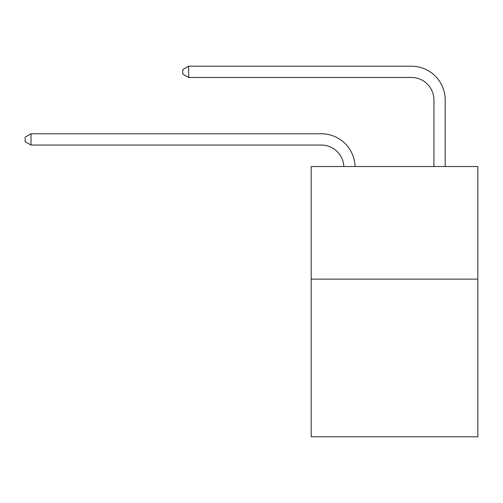 <?xml version="1.0" encoding="UTF-8"?>
<svg xmlns="http://www.w3.org/2000/svg" width="503" height="503" viewBox="0 0 503 503"><rect width="100%" height="100%" fill="white"/><g stroke="black" fill="none" stroke-linecap="round" stroke-linejoin="round"><path stroke-width="0.75" d="M477.85 279.134L477.85 436.793L311.187 436.793L311.187 166.524L477.85 166.524L477.85 279.134L311.187 279.134M343.819 166.524A22.522 22.522 0 0 0 321.316 145.034A22.522 22.522 0 0 1 343.819 166.524A22.522 22.522 0 0 0 321.316 145.034A22.522 22.522 0 0 1 343.819 166.524A22.522 22.522 0 0 0 321.316 145.034A22.522 22.522 0 0 1 343.819 166.524A22.522 22.522 0 0 0 321.316 145.034A22.522 22.522 0 0 1 343.819 166.524A22.522 22.522 0 0 0 321.316 145.034A22.522 22.522 0 0 1 343.819 166.524A22.522 22.522 0 0 0 321.316 145.034A22.522 22.522 0 0 1 343.819 166.524A22.522 22.522 0 0 0 321.316 145.034A22.522 22.522 0 0 1 343.819 166.524A22.522 22.522 0 0 0 321.316 145.034A22.522 22.522 0 0 1 343.819 166.524A22.522 22.522 0 0 0 321.316 145.034A22.522 22.522 0 0 1 343.819 166.524A22.522 22.522 0 0 0 321.316 145.034A22.522 22.522 0 0 1 343.819 166.524A22.522 22.522 0 0 0 321.316 145.034A22.522 22.522 0 0 1 343.819 166.524A22.522 22.522 0 0 0 321.316 145.034A22.522 22.522 0 0 1 343.819 166.524A22.522 22.522 0 0 0 321.316 145.034A22.522 22.522 0 0 1 343.819 166.524A22.522 22.522 0 0 0 321.316 145.034A22.522 22.522 0 0 1 343.819 166.524A22.522 22.522 0 0 0 321.316 145.034A22.522 22.522 0 0 1 343.819 166.524A22.522 22.522 0 0 0 321.316 145.034A22.522 22.522 0 0 1 343.819 166.524A22.522 22.522 0 0 0 321.316 145.034A22.522 22.522 0 0 1 343.819 166.524A22.522 22.522 0 0 0 321.316 145.034A22.522 22.522 0 0 1 343.819 166.524A22.522 22.522 0 0 0 321.316 145.034L31.004 145.034L25.15 141.657L25.15 137.156L31.004 133.773L321.316 133.773A33.783 33.783 0 0 1 355.087 166.524M433.932 166.524L433.932 99.99A22.522 22.522 0 0 0 411.41 77.468L188.663 77.468L182.809 74.092L182.809 69.584L188.663 66.207L411.41 66.207A33.783 33.783 0 0 1 445.193 99.99L445.193 166.524M31.004 133.773L321.316 133.773L31.004 133.773L321.316 133.773L31.004 133.773L321.316 133.773L31.004 133.773L321.316 133.773L31.004 133.773L321.316 133.773L31.004 133.773L321.316 133.773L31.004 133.773L321.316 133.773L31.004 133.773L321.316 133.773L31.004 133.773L321.316 133.773L31.004 133.773L321.316 133.773L31.004 133.773L321.316 133.773L31.004 133.773L321.316 133.773L31.004 133.773L321.316 133.773L31.004 133.773L321.316 133.773L31.004 133.773L321.316 133.773L31.004 133.773L321.316 133.773L31.004 133.773L321.316 133.773L31.004 133.773L321.316 133.773L31.004 133.773L31.004 145.034M433.932 99.99A22.522 22.522 0 0 0 411.41 77.468A22.522 22.522 0 0 1 433.932 99.99A22.522 22.522 0 0 0 411.41 77.468A22.522 22.522 0 0 1 433.932 99.99A22.522 22.522 0 0 0 411.41 77.468A22.522 22.522 0 0 1 433.932 99.99A22.522 22.522 0 0 0 411.41 77.468A22.522 22.522 0 0 1 433.932 99.99A22.522 22.522 0 0 0 411.41 77.468A22.522 22.522 0 0 1 433.932 99.99A22.522 22.522 0 0 0 411.41 77.468A22.522 22.522 0 0 1 433.932 99.99A22.522 22.522 0 0 0 411.41 77.468A22.522 22.522 0 0 1 433.932 99.99A22.522 22.522 0 0 0 411.41 77.468A22.522 22.522 0 0 1 433.932 99.99A22.522 22.522 0 0 0 411.41 77.468A22.522 22.522 0 0 1 433.932 99.99A22.522 22.522 0 0 0 411.41 77.468A22.522 22.522 0 0 1 433.932 99.99A22.522 22.522 0 0 0 411.41 77.468A22.522 22.522 0 0 1 433.932 99.99A22.522 22.522 0 0 0 411.41 77.468A22.522 22.522 0 0 1 433.932 99.99A22.522 22.522 0 0 0 411.41 77.468A22.522 22.522 0 0 1 433.932 99.99A22.522 22.522 0 0 0 411.41 77.468A22.522 22.522 0 0 1 433.932 99.99A22.522 22.522 0 0 0 411.41 77.468A22.522 22.522 0 0 1 433.932 99.99A22.522 22.522 0 0 0 411.41 77.468A22.522 22.522 0 0 1 433.932 99.99A22.522 22.522 0 0 0 411.41 77.468A22.522 22.522 0 0 1 433.932 99.99A22.522 22.522 0 0 0 411.41 77.468A22.522 22.522 0 0 1 433.932 99.99M188.663 66.207L411.41 66.207L188.663 66.207L411.41 66.207L188.663 66.207L411.41 66.207L188.663 66.207L411.41 66.207L188.663 66.207L411.41 66.207L188.663 66.207L411.41 66.207L188.663 66.207L411.41 66.207L188.663 66.207L411.41 66.207L188.663 66.207L411.41 66.207L188.663 66.207L411.41 66.207L188.663 66.207L411.41 66.207L188.663 66.207L411.41 66.207L188.663 66.207L411.41 66.207L188.663 66.207L411.41 66.207L188.663 66.207L411.41 66.207L188.663 66.207L411.41 66.207L188.663 66.207L411.41 66.207L188.663 66.207L411.41 66.207L188.663 66.207L188.663 77.468"/></g></svg>
